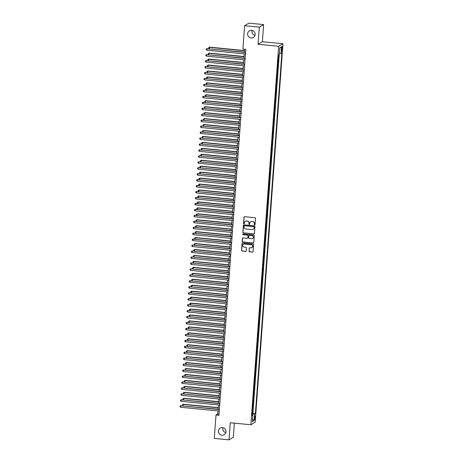 <?xml version="1.0" encoding="UTF-8"?>
<svg xmlns="http://www.w3.org/2000/svg" width="463" height="463" viewBox="0 0 463 463"><rect width="100%" height="100%" fill="white"/><g stroke="black" fill="none" stroke-linecap="round" stroke-linejoin="round"><path stroke-width="0.69" d="M254.65 224.937A0.411 0.405 -120.6 0 0 255.084 224.567L255.541 218.362A0.59 0.573 -120.6 0 0 255.003 217.72L244.603 216.701A0.59 0.573 -120.6 0 0 243.978 217.228L243.526 223.432A0.411 0.405 -120.6 0 0 244.14 223.832A0.411 0.405 -120.6 0 0 244.337 223.513L244.395 222.709A1.893 1.84 -120.6 0 1 246.38 221.025L247.248 221.106A1.893 1.84 -120.6 0 1 248.961 223.16L248.903 223.959A0.411 0.405 -120.6 0 0 249.516 224.358A0.411 0.405 -120.6 0 0 249.707 224.04L249.771 223.235A1.893 1.84 -120.6 0 1 251.756 221.551L252.624 221.632A1.893 1.84 -120.6 0 1 254.332 223.687L254.274 224.491A0.411 0.405 -120.6 0 0 254.65 224.937M250.714 221.76A1.893 1.84 -120.6 0 1 251.872 221.482L252.74 221.569A1.893 1.84 -120.6 0 1 254.453 223.617L254.39 224.422A0.411 0.405 -120.6 0 0 254.945 224.844M244.319 216.742A0.59 0.573 -120.6 0 0 244.099 217.159L243.642 223.363A0.411 0.405 -120.6 0 0 244.198 223.791M245.338 221.233A1.893 1.84 -120.6 0 1 246.495 220.955L247.364 221.036A1.893 1.84 -120.6 0 1 249.077 223.091L249.019 223.889A0.411 0.405 -120.6 0 0 249.569 224.318M222.495 427.58A3.854 3.756 -120.6 0 0 218.536 432.199A3.854 3.756 -120.6 0 0 224.173 434.705A3.854 3.756 -120.6 0 0 222.495 427.58M222.911 427.644A3.854 3.756 -120.6 0 0 225.828 432.587M251.664 30.35A3.854 3.756 -120.6 0 0 247.711 34.968A3.854 3.756 -120.6 0 0 253.342 37.474A3.854 3.756 -120.6 0 0 251.664 30.35M252.08 30.413A3.854 3.756 -120.6 0 0 254.997 35.356M255.24 417.626A1.927 0.353 95.6 0 0 255.055 415.93A1.927 0.353 95.6 0 0 254.494 418.066A1.927 0.353 95.6 0 0 254.679 419.762A1.927 0.353 95.6 0 0 255.24 417.626M249.025 251.172A0.59 0.573 -120.6 0 0 249.563 251.808L252.48 252.098A0.59 0.573 -120.6 0 0 253.105 251.571L253.608 244.678A0.59 0.573 -120.6 0 0 253.076 244.036L242.67 243.017A0.59 0.573 -120.6 0 0 242.051 243.544L241.541 250.437A0.59 0.573 -120.6 0 0 242.08 251.073L245.604 251.421A0.59 0.573 -120.6 0 0 246.223 250.894L246.438 247.942A0.59 0.573 -120.6 0 0 245.905 247.306L244.157 247.132A1.58 1.539 -120.6 0 1 243.469 244.209A1.58 1.539 -120.6 0 1 244.389 244.007L251.235 244.678A1.58 1.539 -120.6 0 1 251.924 247.601A1.58 1.539 -120.6 0 1 251.004 247.803L249.864 247.693A0.59 0.573 -120.6 0 0 249.244 248.22L249.146 251.102A0.59 0.573 -120.6 0 0 249.679 251.739L252.595 252.028A0.59 0.573 -120.6 0 0 252.879 251.982M230.261 422.742L229.006 439.85L214.282 438.403L216.001 415.045L218.941 415.334L245.818 49.344L242.878 49.061L244.591 25.702L259.315 27.143L258.059 44.257L278.668 46.277L250.871 424.762L230.261 422.742M253.817 233.931A0.59 0.573 -120.6 0 0 254.436 233.404L254.939 226.511A0.59 0.573 -120.6 0 0 254.407 225.869L244.001 224.85A0.59 0.573 -120.6 0 0 243.382 225.377L242.878 232.27A0.59 0.573 -120.6 0 0 243.411 232.912L253.932 233.861A0.59 0.573 -120.6 0 0 254.216 233.815M254.274 235.592L253.77 242.485A0.59 0.573 -120.6 0 1 253.145 243.011L242.745 241.993A0.59 0.573 -120.6 0 1 242.207 241.35L242.427 238.404A0.59 0.573 -120.6 0 1 243.046 237.872L247.265 238.289A0.59 0.573 -120.6 0 0 247.884 237.762L248.029 235.806A0.59 0.573 -120.6 0 0 247.497 235.163L243.104 234.735A0.411 0.405 -120.6 0 1 242.925 233.965A0.411 0.405 -120.6 0 1 243.162 233.913L253.741 234.955A0.59 0.573 -120.6 0 1 254.274 235.592M252.132 413.505L252.52 413.546L252.781 409.975L252.376 410.218M252.572 407.556L252.96 407.59L253.22 404.025L252.81 404.263M253.006 401.606L253.394 401.641L253.655 398.07L253.249 398.313M253.446 395.651L253.834 395.691L254.094 392.12L253.683 392.364M253.88 389.701L254.268 389.742L254.534 386.171L254.123 386.408M254.32 383.752L254.708 383.786L254.968 380.216L254.557 380.459M254.754 377.802L255.142 377.837L255.408 374.266L254.997 374.509M255.194 371.847L255.582 371.887L255.842 368.316L255.431 368.56M255.628 365.897L256.016 365.938L256.282 362.367L255.871 362.604M256.068 359.948L256.456 359.983L256.716 356.412L256.311 356.655M256.502 353.998L256.89 354.033L257.156 350.462L256.745 350.705M256.942 348.043L257.33 348.083L257.59 344.513L257.185 344.756M257.376 342.093L257.764 342.134L258.03 338.563L257.619 338.8M257.816 336.144L258.204 336.179L258.464 332.608L258.059 332.851M258.25 330.194L258.638 330.229L258.904 326.658L258.493 326.901M258.69 324.239L259.077 324.279L259.338 320.709L258.933 320.952M259.124 318.289L259.511 318.33L259.778 314.759L259.367 314.996M259.564 312.34L259.951 312.375L260.212 308.804L259.807 309.047M259.998 306.39L260.385 306.425L260.652 302.854L260.241 303.097M260.438 300.435L260.825 300.475L261.086 296.905L260.681 297.148M260.872 294.485L261.259 294.526L261.526 290.955L261.115 291.192M261.311 288.536L261.699 288.571L261.96 285L261.554 285.243M261.745 282.58L262.133 282.621L262.399 279.05L261.989 279.293M262.185 276.631L262.573 276.671L262.834 273.101L262.428 273.344M262.619 270.681L263.007 270.722L263.273 267.151L262.862 267.388M263.059 264.732L263.447 264.767L263.707 261.196L263.302 261.439M263.493 258.776L263.881 258.817L264.147 255.246L263.736 255.489M263.933 252.827L264.321 252.867L264.581 249.297L264.176 249.54M264.367 246.877L264.755 246.918L265.021 243.347L264.61 243.584M264.807 240.928L265.195 240.963L265.455 237.392L265.05 237.635M265.241 234.972L265.629 235.013L265.895 231.442L265.484 231.685M265.681 229.023L266.069 229.063L266.329 225.493L265.924 225.73M266.115 223.073L266.503 223.108L266.769 219.543L266.358 219.78M266.555 217.124L266.943 217.159L267.203 213.588L266.798 213.831M266.995 211.169L267.382 211.209L267.643 207.638L267.232 207.881M267.429 205.219L267.817 205.259L268.077 201.689L267.672 201.926M267.869 199.269L268.256 199.304L268.517 195.733L268.106 195.976M268.303 193.32L268.69 193.355L268.951 189.784L268.546 190.027M268.743 187.365L269.13 187.405L269.391 183.834L268.98 184.077M269.177 181.415L269.564 181.455L269.825 177.885L269.42 178.122M269.616 175.465L270.004 175.5L270.265 171.929L269.854 172.172M270.051 169.516L270.438 169.551L270.699 165.98L270.294 166.223M270.49 163.561L270.878 163.601L271.139 160.03L270.728 160.273M270.924 157.611L271.312 157.651L271.573 154.081L271.168 154.318M271.364 151.661L271.752 151.696L272.012 148.125L271.602 148.368M271.798 145.712L272.186 145.747L272.447 142.176L272.041 142.419M272.238 139.757L272.626 139.797L272.886 136.226L272.476 136.469M272.672 133.807L273.06 133.848L273.32 130.277L272.915 130.514M273.112 127.857L273.5 127.892L273.76 124.321L273.349 124.564M273.546 121.908L273.934 121.943L274.194 118.372L273.789 118.615M273.986 115.953L274.374 115.993L274.634 112.422L274.223 112.665M274.42 110.003L274.808 110.044L275.074 106.473L274.663 106.71M274.86 104.053L275.248 104.088L275.508 100.517L275.097 100.76M275.294 98.098L275.682 98.139L275.948 94.568L275.537 94.811M275.734 92.149L276.122 92.189L276.382 88.618L275.971 88.861M276.168 86.199L276.556 86.24L276.822 82.669L276.411 82.906M276.608 80.249L276.996 80.284L277.256 76.713L276.851 76.956M277.042 74.294L277.43 74.335L277.696 70.764L277.285 71.007M277.482 68.345L277.869 68.385L278.13 64.814L277.725 65.057M277.916 62.395L278.304 62.43L278.57 58.865L278.159 59.102M281.649 48.441L281.556 49.749A1.864 0.341 95.6 0 0 281.736 51.393A1.864 0.341 95.6 0 0 282.28 49.321L282.372 48.013A1.864 0.341 95.6 0 0 282.193 46.369A1.864 0.341 95.6 0 0 281.649 48.441M278.668 46.277L282.98 43.73L255.182 422.215L250.871 424.762M252.52 413.546L255.385 413.557L281.869 52.921L281.053 53.407L279.357 53.43M255.385 413.557L254.569 414.038L254.089 420.583L252.318 421.631L252.798 415.085L251.982 415.571L278.466 54.935L279.282 54.455L279.762 47.909L281.533 46.861L281.053 53.407M278.304 62.43L277.898 62.673M277.869 68.385L277.459 68.622M277.43 74.335L277.024 74.578M276.996 80.284L276.585 80.527M276.556 86.24L276.151 86.477M276.122 92.189L275.711 92.432M275.682 98.139L275.277 98.382M275.248 104.088L274.837 104.331M274.808 110.044L274.403 110.281M274.374 115.993L273.963 116.236M273.934 121.943L273.529 122.186M273.5 127.892L273.089 128.135M273.06 133.848L272.655 134.085M272.626 139.797L272.215 140.04M272.186 145.747L271.781 145.99M271.752 151.696L271.341 151.939M271.312 157.651L270.907 157.889M270.878 163.601L270.467 163.844M270.438 169.551L270.033 169.794M270.004 175.5L269.593 175.743M269.564 181.455L269.159 181.693M269.13 187.405L268.719 187.648M268.69 193.355L268.28 193.598M268.256 199.304L267.846 199.547M267.817 205.259L267.406 205.497M267.382 211.209L266.972 211.452M266.943 217.159L266.532 217.402M266.503 223.108L266.098 223.351M266.069 229.063L265.658 229.301M265.629 235.013L265.224 235.256M265.195 240.963L264.784 241.206M264.755 246.918L264.35 247.155M264.321 252.867L263.91 253.105M263.881 258.817L263.476 259.06M263.447 264.767L263.036 265.01M263.007 270.722L262.602 270.959M262.573 276.671L262.162 276.915M262.133 282.621L261.728 282.864M261.699 288.571L261.288 288.814M261.259 294.526L260.854 294.763M260.825 300.475L260.414 300.719M260.385 306.425L259.98 306.668M259.951 312.375L259.54 312.618M259.511 318.33L259.106 318.567M259.077 324.279L258.667 324.522M258.638 330.229L258.232 330.472M258.204 336.179L257.793 336.422M257.764 342.134L257.359 342.371M257.33 348.083L256.919 348.326M256.89 354.033L256.485 354.276M256.456 359.983L256.045 360.226M256.016 365.938L255.611 366.175M255.582 371.887L255.171 372.13M255.142 377.837L254.737 378.08M254.708 383.786L254.297 384.03M254.268 389.742L253.863 389.979M253.834 395.691L253.423 395.934M253.394 401.641L252.989 401.884M252.96 407.59L252.549 407.834M252.914 413.314L279.264 54.46M278.356 56.445L278.743 56.48L278.871 54.692M278.743 56.48L278.332 56.723M258.059 44.257L262.371 41.705L263.626 24.597L259.315 27.143M263.626 24.597L248.903 23.15L244.591 25.702M229.006 439.85L233.317 437.298L234.359 423.141M262.371 41.705L282.98 43.73M217.975 410.912L217.749 414.015L216.001 415.045M244.533 49.223L244.319 52.163M244.198 53.847L243.885 58.112M243.758 59.802L243.445 64.062M243.324 65.752L243.011 70.017M242.884 71.701L242.571 75.967M242.45 77.651L242.137 81.916M242.01 83.606L241.698 87.866M241.576 89.556L241.264 93.821M241.136 95.505L240.824 99.771M240.702 101.461L240.39 105.72M240.262 107.41L239.95 111.676M239.828 113.36L239.516 117.625M239.388 119.309L239.076 123.575M238.954 125.265L238.642 129.524M238.514 131.214L238.202 135.48M238.08 137.164L237.762 141.429M237.641 143.113L237.328 147.379M237.206 149.069L236.888 153.328M236.767 155.018L236.454 159.284M236.333 160.968L236.014 165.233M235.893 166.917L235.58 171.183M235.459 172.873L235.14 177.132M235.019 178.822L234.706 183.088M234.585 184.772L234.266 189.037M234.145 190.721L233.832 194.987M233.705 196.677L233.393 200.936M233.271 202.626L232.958 206.892M232.831 208.576L232.519 212.841M232.397 214.525L232.085 218.791M231.957 220.481L231.645 224.74M231.523 226.43L231.211 230.696M231.083 232.38L230.771 236.645M230.649 238.329L230.337 242.595M230.209 244.285L229.897 248.544M229.775 250.234L229.463 254.5M229.335 256.184L229.023 260.449M228.901 262.133L228.589 266.399M228.462 268.089L228.149 272.348M228.028 274.038L227.715 278.304M227.588 279.988L227.275 284.253M227.154 285.943L226.841 290.203M226.714 291.893L226.401 296.158M226.28 297.842L225.967 302.108M225.84 303.792L225.527 308.057M225.406 309.747L225.093 314.007M224.966 315.697L224.653 319.962M224.532 321.646L224.219 325.911M224.092 327.596L223.779 331.861M223.658 333.551L223.345 337.811M223.218 339.501L222.906 343.766M222.784 345.45L222.471 349.715M222.344 351.4L222.032 355.665M221.91 357.355L221.598 361.615M221.47 363.305L221.158 367.57M221.036 369.254L220.724 373.519M220.596 375.204L220.284 379.469M220.162 381.159L219.85 385.419M219.722 387.109L219.41 391.374M219.288 393.058L218.976 397.323M218.849 399.008L218.536 403.273M218.414 404.963L218.102 409.223M219.034 414.142L217.749 414.015M252.798 415.085L252.034 414.883M252.092 414.078L254.569 414.038M279.733 48.32L281.533 46.861M254.089 420.583L252.497 419.183M243.717 224.891A0.59 0.573 -120.6 0 0 243.497 225.307L242.994 232.2A0.59 0.573 -120.6 0 0 243.526 232.843L253.932 233.861M254.083 227.073A0.411 0.405 -120.6 0 0 253.712 226.627L244.58 225.73A0.411 0.405 -120.6 0 0 244.146 226.1L244.082 226.945A1.893 1.84 -120.6 0 0 245.795 228.994L252.034 229.607A1.893 1.84 -120.6 0 0 254.025 227.923L254.204 227.003A0.411 0.405 -120.6 0 0 253.828 226.557L253.712 226.627M244.4 225.753A0.411 0.405 -120.6 0 1 244.696 225.66L253.828 226.557M253.192 229.33A1.893 1.84 -120.6 0 0 254.141 227.854L254.025 227.923M254.204 227.003L254.141 227.854M242.762 237.918A0.59 0.573 -120.6 0 0 242.543 238.335L242.323 241.281A0.59 0.573 -120.6 0 0 242.861 241.923L253.267 242.948A0.59 0.573 -120.6 0 0 253.55 242.901M247.664 238.173A0.59 0.573 -120.6 0 0 248.006 237.693L248.145 235.736A0.59 0.573 -120.6 0 0 247.612 235.094L243.104 234.735M242.982 233.937A0.411 0.405 -120.6 0 0 243.22 234.666M251.646 238.717A1.58 1.539 -120.6 0 0 253.267 236.825A1.58 1.539 -120.6 0 0 251.872 235.592L249.459 235.354A0.59 0.573 -120.6 0 0 248.839 235.881L248.695 237.843A0.59 0.573 -120.6 0 0 249.233 238.48L251.646 238.717M252.619 238.48A1.58 1.539 -120.6 0 0 251.988 235.522L251.872 235.592M249.175 235.401A0.59 0.573 -120.6 0 1 249.574 235.285L251.988 235.522M249.58 247.74A0.59 0.573 -120.6 0 0 249.36 248.151L249.146 251.102M251.982 247.566A1.58 1.539 -120.6 0 0 251.351 244.609L251.235 244.678M243.526 244.175A1.58 1.539 -120.6 0 1 244.505 243.937L251.351 244.609M242.386 243.058A0.59 0.573 -120.6 0 0 242.166 243.474L241.657 250.367A0.59 0.573 -120.6 0 0 242.195 251.01L245.72 251.351A0.59 0.573 -120.6 0 0 246.003 251.311M244.435 50.565L209.617 47.151L209.224 48.719M244.423 50.768L209.328 47.319L208.616 47.643L209.617 47.151M209.102 48.708L208.616 47.643M245.604 52.29L206.996 48.702L245.587 52.487M206.886 50.189L206.243 49.616L206.29 49.02L206.996 48.702L206.886 50.189L245.483 53.974M206.29 49.02L207.291 48.528M244.001 56.515L209.183 53.1L208.79 54.669M243.984 56.718L208.894 53.274L208.182 53.592L209.183 53.1M208.663 54.657L208.182 53.592M243.561 62.47L208.744 59.05L208.35 60.618M243.55 62.667L208.454 59.223L207.742 59.542L208.744 59.05M208.228 60.607L207.742 59.542M243.127 68.42L208.309 64.999L207.916 66.568M243.11 68.617L208.02 65.173L207.308 65.491L208.309 64.999M207.789 66.556L207.308 65.491M242.687 74.369L207.87 70.955L207.476 72.523M242.676 74.572L207.58 71.123L206.868 71.447L207.87 70.955M207.355 72.512L206.868 71.447M245.17 58.24L206.562 54.651L245.153 58.436M206.452 56.139L205.804 55.566L205.85 54.97L206.562 54.651L206.452 56.139L245.043 59.924M205.85 54.97L206.851 54.478M244.73 64.189L206.122 60.601L244.713 64.392M206.012 62.088L205.369 61.515L205.41 60.919L206.122 60.601L206.012 62.088L244.609 65.879M205.41 60.919L206.417 60.427M244.29 70.139L205.688 66.55L244.279 70.341M205.578 68.038L204.93 67.465L204.976 66.875L205.688 66.55L205.578 68.038L244.169 71.829M204.976 66.875L205.977 66.383M243.856 76.094L205.248 72.506L243.839 76.291M205.138 73.993L204.496 73.42L204.536 72.824L205.248 72.506L205.138 73.993L243.735 77.778M204.536 72.824L205.543 72.332M242.253 80.325L207.436 76.904L207.042 78.473M242.236 80.521L207.14 77.078L206.434 77.396L207.436 76.904M206.915 78.461L206.434 77.396M243.416 82.044L204.814 78.455L243.405 82.24M204.704 79.943L204.056 79.37L204.102 78.774L204.814 78.455L204.704 79.943L243.295 83.734M204.102 78.774L205.103 78.282M241.813 86.274L206.996 82.854L206.602 84.422M241.802 86.471L206.706 83.027L205.994 83.346L206.996 82.854M206.481 84.411L205.994 83.346M242.982 87.993L204.374 84.405L242.965 88.196M204.264 85.892L203.622 85.319L203.662 84.723L204.374 84.405L204.264 85.892L242.861 89.683M203.662 84.723L204.669 84.231M241.379 92.224L206.562 88.803L206.168 90.372M241.362 92.421L206.266 88.977L205.56 89.295L206.562 88.803M206.041 90.36L205.56 89.295M242.543 93.948L203.94 90.354L242.531 94.145M203.83 91.842L203.182 91.269L203.228 90.679L203.94 90.354L203.83 91.842L242.421 95.633M203.228 90.679L204.229 90.187M240.939 98.173L206.122 94.759L205.728 96.327M240.928 98.376L205.832 94.927L205.121 95.251L206.122 94.759M205.607 96.316L205.121 95.251M242.108 99.898L203.5 96.31L242.091 100.095M203.39 97.797L202.748 97.224L202.788 96.628L203.5 96.31L203.39 97.797L241.987 101.582M202.788 96.628L203.795 96.136M240.505 104.129L205.688 100.708L205.294 102.277M240.488 104.325L205.393 100.882L204.687 101.2L205.688 100.708M205.167 102.265L204.687 101.2M241.669 105.848L203.066 102.259L241.657 106.044M202.956 103.747L202.308 103.174L202.354 102.578L203.066 102.259L202.956 103.747L241.547 107.538M202.354 102.578L203.355 102.086M240.066 110.078L205.248 106.658L204.854 108.226M240.054 110.275L204.959 106.831L204.247 107.15L205.248 106.658M204.733 108.215L204.247 107.15M241.235 111.797L202.626 108.209L241.217 112M202.516 109.696L201.874 109.123L201.914 108.527L202.626 108.209L202.516 109.696L241.113 113.487M201.914 108.527L202.921 108.035M239.631 116.028L204.814 112.607L204.42 114.182M239.614 116.23L204.519 112.781L203.813 113.099L204.814 112.607M204.293 114.164L203.813 113.099M240.795 117.752L202.192 114.158L240.783 117.949M202.082 115.646L201.434 115.073L201.48 114.483L202.192 114.158L202.082 115.646L240.673 119.437M201.48 114.483L202.481 113.991M239.192 121.977L204.374 118.563L203.98 120.131M239.18 122.18L204.085 118.736L203.373 119.055L204.374 118.563M203.859 120.12L203.373 119.055M240.361 123.702L201.752 120.114L240.343 123.899M201.642 121.601L201 121.028L201.04 120.432L201.752 120.114L201.642 121.601L240.233 125.386M201.04 120.432L202.047 119.94M239.921 129.652L201.318 126.063L239.909 129.854M201.208 127.551L200.56 126.978L200.606 126.382L201.318 126.063L201.208 127.551L239.799 131.342M200.606 126.382L201.608 125.89M239.487 135.601L200.878 132.013L239.469 135.804M200.768 133.5L200.126 132.927L200.166 132.331L200.878 132.013L200.768 133.5L239.359 137.291M200.166 132.331L201.174 131.839M238.758 127.933L203.94 124.512L203.546 126.081M238.74 128.129L203.645 124.686L202.939 125.004L203.94 124.512M203.419 126.069L202.939 125.004M238.318 133.882L203.5 130.462L203.107 132.03M238.306 134.079L203.211 130.635L202.499 130.954L203.5 130.462M202.985 132.019L202.499 130.954M237.884 139.832L203.066 136.417L202.672 137.986M237.866 140.034L202.771 136.585L202.065 136.909L203.066 136.417M202.545 137.968L202.065 136.909M239.047 141.556L200.444 137.962L239.035 141.753M200.334 139.456L199.686 138.877L199.732 138.287L200.444 137.962L200.334 139.456L238.925 143.241M199.732 138.287L200.734 137.795M237.444 145.781L202.626 142.367L202.233 143.935M237.432 145.984L202.337 142.54L201.625 142.859L202.626 142.367M202.111 143.924L201.579 143.455L201.625 142.859M238.613 147.506L200.004 143.918L238.595 147.703M199.894 145.405L199.252 144.832L199.293 144.236L200.004 143.918L199.894 145.405L238.486 149.19M199.293 144.236L200.3 143.744M237.01 151.737L202.192 148.316L201.799 149.885M236.992 151.933L201.897 148.49L201.191 148.808L202.192 148.316M201.671 149.873L201.191 148.808M238.173 153.456L199.57 149.867L238.161 153.658M199.46 151.355L198.812 150.782L198.859 150.186L199.57 149.867L199.46 151.355L238.051 155.146M198.859 150.186L199.86 149.694M236.57 157.686L201.752 154.266L201.359 155.834M236.558 157.883L201.463 154.439L200.751 154.758L201.752 154.266M201.237 155.823L200.705 155.354L200.751 154.758M237.739 159.405L199.131 155.817L237.722 159.608M199.021 157.304L198.378 156.731L198.419 156.135L199.131 155.817L199.021 157.304L237.612 161.095M198.419 156.135L199.42 155.643M236.136 163.636L201.318 160.221L200.925 161.79M236.118 163.838L201.023 160.389L200.317 160.713L201.318 160.221M200.797 161.772L200.317 160.713M237.299 165.36L198.696 161.766L237.287 165.557M198.586 163.26L197.938 162.687L197.985 162.091L198.696 161.766L198.586 163.26L237.178 167.045M197.985 162.091L198.986 161.599M235.696 169.585L200.878 166.171L200.485 167.739M235.684 169.788L200.589 166.344L199.877 166.663L200.878 166.171M200.363 167.728L199.831 167.259L199.877 166.663M236.865 171.31L198.257 167.722L236.848 171.507M198.147 169.209L197.504 168.636L197.545 168.04L198.257 167.722L198.147 169.209L236.738 172.994M197.545 168.04L198.546 167.548M235.262 175.541L200.444 172.12L200.051 173.689M235.245 175.737L200.149 172.294L199.437 172.612L200.444 172.12M199.923 173.677L199.437 172.612M236.425 177.26L197.823 173.671L236.414 177.462M197.713 175.159L197.064 174.586L197.111 173.99L197.823 173.671L197.713 175.159L236.304 178.95M197.111 173.99L198.112 173.498M234.822 181.49L200.004 178.07L199.611 179.638M234.81 181.687L199.715 178.243L199.003 178.562L200.004 178.07M199.489 179.627L198.957 179.158L199.003 178.562M235.991 183.209L197.383 179.621L235.974 183.412M197.273 181.108L196.63 180.535L196.671 179.939L197.383 179.621L197.273 181.108L235.864 184.899M196.671 179.939L197.672 179.453M234.388 187.44L199.57 184.025L199.177 185.594M234.371 187.642L199.275 184.193L198.563 184.517L199.57 184.025M199.049 185.582L198.563 184.517M233.948 193.389L199.131 189.975L198.737 191.543M233.937 193.592L198.841 190.148L198.129 190.467L199.131 189.975M198.615 191.532L198.083 191.063L198.129 190.467M233.514 199.345L198.696 195.924L198.303 197.493M233.497 199.541L198.401 196.098L197.689 196.416L198.696 195.924M198.176 197.481L197.689 196.416M235.551 189.164L196.949 185.576L235.54 189.361M196.839 187.064L196.19 186.491L196.237 185.894L196.949 185.576L196.839 187.064L235.43 190.849M196.237 185.894L197.238 185.403M235.117 195.114L196.509 191.526L235.1 195.311M196.399 193.013L195.756 192.44L195.797 191.844L196.509 191.526L196.399 193.013L234.99 196.798M195.797 191.844L196.798 191.352M234.677 201.064L196.075 197.475L234.666 201.266M195.965 198.963L195.317 198.39L195.363 197.794L196.075 197.475L195.965 198.963L234.556 202.753M195.363 197.794L196.364 197.302M233.074 205.294L198.257 201.874L197.863 203.442M233.063 205.491L197.967 202.047L197.255 202.366L198.257 201.874M197.742 203.431L197.209 202.962L197.255 202.366M234.243 207.013L195.635 203.425L234.226 207.216M195.525 204.912L194.882 204.339L194.923 203.749L195.635 203.425L195.525 204.912L234.116 208.703M194.923 203.749L195.924 203.257M232.64 211.244L197.823 207.829L197.429 209.398M232.623 211.446L197.527 207.997L196.816 208.321L197.823 207.829M197.302 209.386L196.816 208.321M233.803 212.968L195.201 209.38L233.792 213.165M195.091 210.868L194.443 210.295L194.489 209.698L195.201 209.38L195.091 210.868L233.682 214.653M194.489 209.698L195.49 209.207M232.2 217.193L197.383 213.779L196.989 215.347M232.189 217.396L197.093 213.952L196.381 214.271L197.383 213.779M196.868 215.336L196.335 214.867L196.381 214.271M233.369 218.918L194.761 215.33L233.352 219.115M194.651 216.817L194.009 216.244L194.049 215.648L194.761 215.33L194.651 216.817L233.242 220.602M194.049 215.648L195.05 215.156M231.766 223.149L196.949 219.728L196.555 221.297M231.749 223.345L196.653 219.902L195.942 220.22L196.949 219.728M196.428 221.285L195.942 220.22M232.93 224.868L194.327 221.279L232.918 225.07M194.217 222.767L193.569 222.194L193.615 221.598L194.327 221.279L194.217 222.767L232.808 226.557M193.615 221.598L194.616 221.106M231.326 229.098L196.509 225.678L196.115 227.246M231.315 229.295L196.219 225.851L195.508 226.17L196.509 225.678M195.994 227.235L195.461 226.766L195.508 226.17M230.892 235.048L196.075 231.633L195.681 233.202M230.875 235.25L195.78 231.801L195.068 232.125L196.075 231.633M195.554 233.19L195.068 232.125M230.452 240.997L195.635 237.583L195.241 239.151M230.441 241.2L195.345 237.756L194.634 238.075L195.635 237.583M195.12 239.139L194.587 238.671L194.634 238.075M232.495 230.817L193.887 227.229L232.478 231.02M193.777 228.716L193.135 228.143L193.175 227.553L193.887 227.229L193.777 228.716L232.368 232.507M193.175 227.553L194.176 227.061M232.056 236.772L193.453 233.184L232.044 236.969M193.343 234.672L192.695 234.099L192.741 233.502L193.453 233.184L193.343 234.672L231.934 238.457M192.741 233.502L193.742 233.011M231.622 242.722L193.013 239.134L231.604 242.919M192.903 240.621L192.261 240.048L192.301 239.452L193.013 239.134L192.903 240.621L231.494 244.406M192.301 239.452L193.303 238.96M230.018 246.953L195.201 243.532L194.801 245.101M230.001 247.149L194.906 243.706L194.194 244.024L195.201 243.532M194.68 245.089L194.194 244.024M231.182 248.672L192.573 245.083L231.17 248.874M192.469 246.571L191.821 245.998L191.867 245.402L192.573 245.083L192.469 246.571L231.06 250.361M191.867 245.402L192.868 244.91M229.579 252.902L194.761 249.482L194.367 251.05M229.567 253.099L194.472 249.655L193.76 249.974L194.761 249.482M194.246 251.039L193.713 250.57L193.76 249.974M230.748 254.621L192.139 251.033L230.73 254.824M192.029 252.52L191.387 251.947L191.427 251.357L192.139 251.033L192.029 252.52L230.62 256.311M191.427 251.357L192.429 250.865M229.144 258.852L194.327 255.437L193.928 257.006M229.127 259.054L194.032 255.605L193.32 255.929L194.327 255.437M193.806 256.994L193.32 255.929M230.308 260.576L191.699 256.988L230.296 260.773M191.595 258.476L190.947 257.903L190.993 257.306L191.699 256.988L191.595 258.476L230.186 262.261M190.993 257.306L191.995 256.815M228.705 264.807L193.887 261.387L193.493 262.955M228.687 265.004L193.598 261.56L192.886 261.879L193.887 261.387M193.372 262.943L192.839 262.475L192.886 261.879M229.874 266.526L191.265 262.938L229.856 266.723M191.155 264.425L190.513 263.852L190.553 263.256L191.265 262.938L191.155 264.425L229.746 268.216M190.553 263.256L191.555 262.764M228.265 270.757L193.447 267.336L193.054 268.905M228.253 270.953L193.158 267.51L192.446 267.828L193.447 267.336M192.932 268.893L192.446 267.828M229.434 272.476L190.825 268.887L229.422 272.678M190.721 270.375L190.073 269.802L190.119 269.206L190.825 268.887L190.721 270.375L229.312 274.165M190.119 269.206L191.121 268.714M227.831 276.706L193.013 273.286L192.62 274.854M227.813 276.903L192.724 273.459L192.012 273.778L193.013 273.286M192.498 274.843L191.966 274.374L192.012 273.778M229 278.431L190.391 274.837L228.982 278.628M190.281 276.324L189.639 275.751L189.68 275.161L190.391 274.837L190.281 276.324L228.872 280.115M189.68 275.161L190.681 274.669M227.391 282.656L192.573 279.241L192.18 280.81M227.379 282.858L192.284 279.409L191.572 279.733L192.573 279.241M192.058 280.798L191.572 279.733M228.56 284.38L189.952 280.792L228.548 284.577M189.847 282.28L189.199 281.707L189.245 281.11L189.952 280.792L189.847 282.28L228.438 286.065M189.245 281.11L190.247 280.619M226.957 288.611L192.139 285.191L191.746 286.759M226.939 288.808L191.85 285.364L191.138 285.683L192.139 285.191M191.624 286.747L191.092 286.279L191.138 285.683M228.126 290.33L189.517 286.742L228.109 290.527M189.408 288.229L188.765 287.656L188.806 287.06L189.517 286.742L189.408 288.229L227.999 292.02M188.806 287.06L189.807 286.568M226.517 294.561L191.699 291.14L191.306 292.709M226.505 294.757L191.41 291.314L190.698 291.632L191.699 291.14M191.184 292.697L190.698 291.632M227.686 296.279L189.078 292.691L227.674 296.482M188.973 294.179L188.325 293.606L188.372 293.01L189.078 292.691L188.973 294.179L227.564 297.969M188.372 293.01L189.373 292.518M226.083 300.51L191.265 297.096L190.872 298.664M226.066 300.713L190.976 297.263L190.264 297.582L191.265 297.096M190.75 298.647L190.218 298.178L190.264 297.582M227.252 302.235L188.644 298.641L227.235 302.432M188.534 300.128L187.891 299.555L187.932 298.965L188.644 298.641L188.534 300.128L227.125 303.919M187.932 298.965L188.933 298.473M225.643 306.46L190.825 303.045L190.432 304.613M225.631 306.662L190.536 303.219L189.824 303.537L190.825 303.045M190.31 304.602L189.824 303.537M226.812 308.184L188.204 304.596L226.801 308.381M188.094 306.084L187.451 305.511L187.498 304.914L188.204 304.596L188.094 306.084L226.691 309.869M187.498 304.914L188.499 304.423M225.209 312.415L190.391 308.995L189.998 310.563M225.192 312.612L190.102 309.168L189.39 309.487L190.391 308.995M189.876 310.551L189.344 310.083L189.39 309.487M226.378 314.134L187.77 310.546L226.361 314.336M187.66 312.033L187.011 311.46L187.058 310.864L187.77 310.546L187.66 312.033L226.251 315.824M187.058 310.864L188.059 310.372M224.769 318.365L189.952 314.944L189.558 316.513M224.758 318.561L189.662 315.118L188.95 315.436L189.952 314.944M189.436 316.501L188.95 315.436M225.938 320.083L187.33 316.495L225.927 320.286M187.22 317.983L186.577 317.41L186.624 316.814L187.33 316.495L187.22 317.983L225.817 321.773M186.624 316.814L187.625 316.322M224.335 324.314L189.517 320.9L189.124 322.468M224.318 324.517L189.228 321.067L188.516 321.391L189.517 320.9M189.002 322.451L188.516 321.391M225.504 326.039L186.896 322.445L225.487 326.236M186.786 323.938L186.138 323.359L186.184 322.769L186.896 322.445L186.786 323.938L225.377 327.723M186.184 322.769L187.185 322.277M223.895 330.264L189.078 326.849L188.684 328.417M223.884 330.466L188.788 327.023L188.076 327.341L189.078 326.849M188.563 328.406L188.076 327.341M225.064 331.988L186.456 328.4L225.047 332.185M186.346 329.887L185.704 329.315L185.75 328.718L186.456 328.4L186.346 329.887L224.943 333.673M185.75 328.718L186.751 328.226M223.461 336.219L188.644 332.799L188.25 334.367M223.444 336.416L188.354 332.972L187.642 333.291L188.644 332.799M188.123 334.355L187.642 333.291M224.63 337.938L186.022 334.35L224.613 338.14M185.912 335.837L185.264 335.264L185.31 334.668L186.022 334.35L185.912 335.837L224.503 339.628M185.31 334.668L186.311 334.176M223.021 342.169L188.204 338.748L187.81 340.317M223.01 342.365L187.914 338.922L187.202 339.24L188.204 338.748M187.689 340.305L187.202 339.24M224.19 343.887L185.582 340.299L224.173 344.09M185.472 341.787L184.83 341.214L184.87 340.618L185.582 340.299L185.472 341.787L224.069 345.577M184.87 340.618L185.877 340.126M222.587 348.118L187.77 344.704L187.376 346.272M222.57 348.321L187.48 344.871L186.768 345.195L187.77 344.704M187.249 346.255L186.768 345.195M223.751 349.843L185.148 346.255L223.739 350.04M185.038 347.742L184.39 347.169L184.436 346.573L185.148 346.255L185.038 347.742L223.629 351.527M184.436 346.573L185.437 346.081M222.147 354.068L187.33 350.653L186.936 352.221M222.136 354.27L187.04 350.827L186.329 351.145L187.33 350.653M186.815 352.21L186.329 351.145M223.316 355.792L184.708 352.204L223.299 355.989M184.598 353.691L183.956 353.119L183.996 352.522L184.708 352.204L184.598 353.691L223.195 357.477M183.996 352.522L185.003 352.03M221.713 360.023L186.896 356.603L186.502 358.171M221.696 360.22L186.601 356.776L185.894 357.095L186.896 356.603M186.375 358.159L185.894 357.095M222.877 361.742L184.274 358.154L222.865 361.944M184.164 359.641L183.516 359.068L183.562 358.472L184.274 358.154L184.164 359.641L222.755 363.432M183.562 358.472L184.563 357.98M221.273 365.973L186.456 362.552L186.062 364.121M221.262 366.169L186.167 362.726L185.455 363.044L186.456 362.552M185.941 364.109L185.455 363.044M220.839 371.922L186.022 368.507L185.628 370.076M220.822 372.125L185.727 368.675L185.021 368.999L186.022 368.507M185.501 370.064L185.021 368.999M220.4 377.872L185.582 374.457L185.188 376.025M220.388 378.074L185.293 374.631L184.581 374.949L185.582 374.457M185.067 376.014L184.581 374.949M219.966 383.827L185.148 380.407L184.754 381.975M219.948 384.024L184.853 380.58L184.147 380.899L185.148 380.407M184.627 381.963L184.147 380.899M219.526 389.777L184.708 386.356L184.315 387.925M219.514 389.973L184.419 386.53L183.707 386.848L184.708 386.356M184.193 387.913L183.707 386.848M219.092 395.726L184.274 392.311L183.88 393.88M219.074 395.929L183.979 392.479L183.273 392.803L184.274 392.311M183.753 393.868L183.273 392.803M222.443 367.691L183.834 364.103L222.425 367.894M183.724 365.591L183.082 365.018L183.122 364.422L183.834 364.103L183.724 365.591L222.321 369.381M183.122 364.422L184.129 363.935M222.003 373.647L183.4 370.059L221.991 373.844M183.29 371.546L182.642 370.973L182.688 370.377L183.4 370.059L183.29 371.546L221.881 375.331M182.688 370.377L183.689 369.885M221.569 379.596L182.96 376.008L221.551 379.793M182.85 377.495L182.208 376.923L182.248 376.326L182.96 376.008L182.85 377.495L221.447 381.28M182.248 376.326L183.255 375.834M221.129 385.546L182.526 381.958L221.117 385.748M182.416 383.445L181.768 382.872L181.814 382.276L182.526 381.958L182.416 383.445L221.007 387.236M181.814 382.276L182.816 381.784M220.695 391.495L182.086 387.907L220.677 391.698M181.976 389.395L181.334 388.822L181.374 388.231L182.086 387.907L181.976 389.395L220.573 393.185M181.374 388.231L182.381 387.739M220.255 397.451L181.652 393.863L220.243 397.648M181.542 395.35L180.894 394.777L180.94 394.181L181.652 393.863L181.542 395.35L220.133 399.135M180.94 394.181L181.942 393.689M218.652 401.676L183.834 398.261L183.441 399.829M218.64 401.878L183.545 398.435L182.833 398.753L183.834 398.261M183.319 399.818L182.833 398.753M219.821 403.4L181.212 399.812L219.803 403.597M181.102 401.299L180.46 400.726L180.501 400.13L181.212 399.812L181.102 401.299L219.694 405.084M180.501 400.13L181.508 399.638M218.218 407.631L183.4 404.211L183.007 405.779M218.2 407.828L183.105 404.384L182.399 404.703L183.4 404.211M182.879 405.767L182.399 404.703M219.381 409.35L180.778 405.762L219.369 409.552M180.668 407.249L180.02 406.676L180.066 406.08L180.778 405.762L180.668 407.249L219.259 411.04M180.066 406.08L181.068 405.588M281.701 47.949L282.372 48.013M281.591 49.257L282.28 49.321"/></g></svg>
